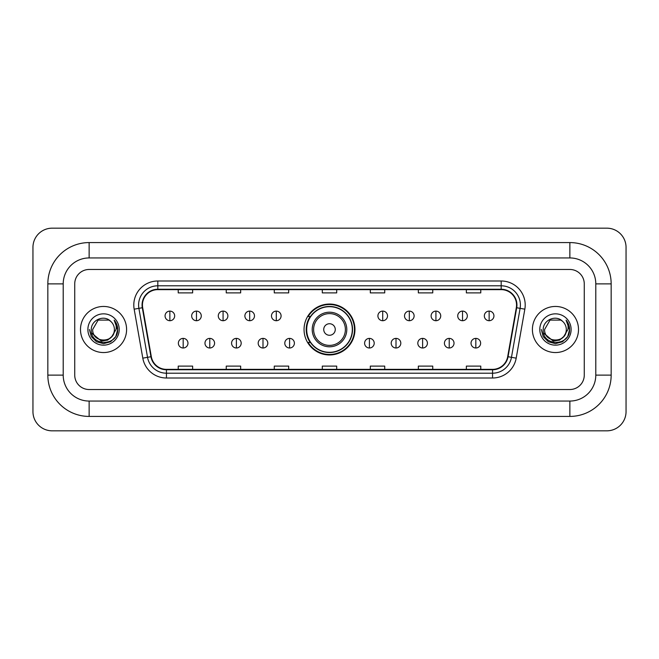 <?xml version="1.0" encoding="UTF-8"?>
<svg xmlns="http://www.w3.org/2000/svg" width="659" height="659" viewBox="0 0 659 659"><rect width="100%" height="100%" fill="white"/><g stroke="black" fill="none" stroke-linecap="round" stroke-linejoin="round"><path stroke-width="0.99" d="M304.046 329.5A25.454 25.454 0 0 0 329.5 354.954A25.454 25.454 0 0 0 354.954 329.5A25.454 25.454 0 0 0 329.5 304.046A25.454 25.454 0 0 0 304.046 329.5M310.15 342.466A23.296 23.296 0 0 1 310.15 316.534M80.497 329.5A23.049 23.049 0 0 0 103.545 352.549A23.049 23.049 0 0 0 126.594 329.5A23.049 23.049 0 0 0 103.545 306.451A23.049 23.049 0 0 0 80.497 329.5A23.049 23.049 0 0 0 103.545 352.549A23.049 23.049 0 0 0 126.594 329.5A23.049 23.049 0 0 0 103.545 306.451A23.049 23.049 0 0 0 80.497 329.5M532.406 329.5A23.049 23.049 0 0 0 555.455 352.549A23.049 23.049 0 0 0 578.503 329.5A23.049 23.049 0 0 0 555.455 306.451A23.049 23.049 0 0 0 532.406 329.5A23.049 23.049 0 0 0 555.455 352.549A23.049 23.049 0 0 0 578.503 329.5A23.049 23.049 0 0 0 555.455 306.451A23.049 23.049 0 0 0 532.406 329.5M142.443 305.01A15.371 15.371 0 0 1 157.814 289.639L501.186 289.639A15.371 15.371 0 0 1 516.318 307.679L507.685 356.659A15.371 15.371 0 0 1 492.553 369.361L166.447 369.361A15.371 15.371 0 0 1 151.315 356.659L142.682 307.679A15.371 15.371 0 0 1 142.443 305.01M142.064 305.01A15.75 15.75 0 0 0 142.303 307.745L150.936 356.725A15.75 15.75 0 0 0 166.447 369.748L492.553 369.748A15.75 15.75 0 0 0 508.064 356.725L516.697 307.745A15.75 15.75 0 0 0 501.186 289.252L157.814 289.252A15.75 15.75 0 0 0 142.064 305.01M134.164 309.178A24.012 24.012 0 0 1 157.814 280.998L501.186 280.998A24.012 24.012 0 0 1 524.836 309.178L516.195 358.158A24.012 24.012 0 0 1 492.553 378.002L166.447 378.002A24.012 24.012 0 0 1 142.805 358.158L134.164 309.178L138.892 308.346A19.21 19.21 0 0 1 157.814 285.8L501.186 285.8A19.21 19.21 0 0 1 520.108 308.346L511.466 357.326A19.21 19.21 0 0 1 492.553 373.2L166.447 373.2A19.21 19.21 0 0 1 147.534 357.326L138.892 308.346A19.21 19.21 0 0 1 138.604 305.01M584.269 283.881A14.407 14.407 0 0 0 569.862 269.473L89.138 269.473A14.407 14.407 0 0 0 74.731 283.881L74.731 375.119A14.407 14.407 0 0 0 89.138 389.527L569.862 389.527A14.407 14.407 0 0 0 584.269 375.119L584.269 283.881A14.407 14.407 0 0 0 569.862 269.473L89.138 269.473A14.407 14.407 0 0 0 74.731 283.881L74.731 375.119A14.407 14.407 0 0 0 89.138 389.527L569.862 389.527A14.407 14.407 0 0 0 584.269 375.119L584.269 283.881M508.064 356.725L511.466 357.326L520.108 308.346L524.836 309.178M322.3 289.639L322.3 292.893L336.7 292.893L336.7 289.639M274.276 289.639L274.276 292.893L288.683 292.893L288.683 289.639M226.251 289.639L226.251 292.893L240.659 292.893L240.659 289.639M178.227 289.639L178.227 292.893L192.634 292.893L192.634 289.639M370.317 289.639L370.317 292.893L384.724 292.893L384.724 289.639M418.341 289.639L418.341 292.893L432.749 292.893L432.749 289.639M466.366 289.639L466.366 292.893L480.773 292.893L480.773 289.639M336.7 369.361L336.7 366.107L322.3 366.107L322.3 369.361M288.683 369.361L288.683 366.107L274.276 366.107L274.276 369.361M240.659 369.361L240.659 366.107L226.251 366.107L226.251 369.361M192.634 369.361L192.634 366.107L178.227 366.107L178.227 369.361M384.724 369.361L384.724 366.107L370.317 366.107L370.317 369.361M432.749 369.361L432.749 366.107L418.341 366.107L418.341 369.361M480.773 369.361L480.773 366.107L466.366 366.107L466.366 369.361M89.138 242.578L89.138 257.941L569.862 257.941L569.862 242.578A41.303 41.303 0 0 1 611.165 283.881A41.303 41.303 0 0 0 569.862 242.578L89.138 242.578A41.303 41.303 0 0 0 47.835 283.881L47.835 375.119A41.303 41.303 0 0 0 89.138 416.422L569.862 416.422A41.303 41.303 0 0 0 611.165 375.119L611.165 283.881L595.794 283.881A25.932 25.932 0 0 0 569.862 257.941L89.138 257.941A25.932 25.932 0 0 0 63.206 283.881L63.206 375.119A25.932 25.932 0 0 0 89.138 401.059L569.862 401.059A25.932 25.932 0 0 0 595.794 375.119L595.794 283.881L595.794 375.119L611.165 375.119M626.05 247.38A19.21 19.21 0 0 0 606.84 228.171L52.16 228.171A19.21 19.21 0 0 0 32.95 247.38L32.95 411.62A19.21 19.21 0 0 0 52.16 430.829L606.84 430.829A19.21 19.21 0 0 0 626.05 411.62L626.05 247.38M112.557 335.892L107.656 340.135L101.231 341.024L91.634 333.017M111.865 336.469C106.099 344.262 92.128 339.278 92.688 329.5C92.029 343.504 115.061 343.504 114.402 329.5C115.061 343.504 92.029 343.504 92.688 329.5L98.117 320.101L108.974 320.101L110.654 321.304C103.998 314.318 91.173 320.068 91.288 329.5C90.069 346.255 117.236 346.692 117.681 330.316L117.697 329.5C117.656 325.941 116.478 322.811 114.147 320.117C115.918 323.025 116.544 326.156 116.017 329.5L111.865 336.469A10.857 10.857 0 0 0 114.402 329.5C115.061 343.504 92.029 343.504 92.688 329.5L98.117 320.101M114.402 329.5A10.857 10.857 0 0 0 110.654 321.304M87.886 329.5A15.659 15.659 0 0 0 103.545 345.159A15.659 15.659 0 0 0 119.205 329.5A15.659 15.659 0 0 0 103.545 313.841A15.659 15.659 0 0 0 87.886 329.5M114.147 320.117L117.697 329.912L117.038 325.208L117.697 329.912L117.038 325.208L117.697 329.912L114.254 320.241L117.697 329.912L114.254 320.241L117.697 329.5L115.803 336.576L110.621 341.757L103.545 343.652L96.469 341.757L91.288 336.576L89.393 329.5M114.254 320.241L117.697 329.92M335.266 329.5A5.766 5.766 0 0 0 329.5 323.734A5.766 5.766 0 0 0 323.734 329.5A5.766 5.766 0 0 0 329.5 335.266A5.766 5.766 0 0 0 335.266 329.5M346.791 329.5A17.291 17.291 0 0 0 329.5 312.209A17.291 17.291 0 0 0 312.209 329.5A17.291 17.291 0 0 0 329.5 346.791A17.291 17.291 0 0 0 346.791 329.5A17.291 17.291 0 0 1 329.5 346.791A17.291 17.291 0 0 1 312.209 329.5M352.31 329.5A22.81 22.81 0 0 0 329.5 306.69A22.81 22.81 0 0 0 306.69 329.5A22.81 22.81 0 0 0 329.5 352.31A22.81 22.81 0 0 0 352.31 329.5M354.476 329.5A24.976 24.976 0 0 1 308.157 342.466L310.471 342.466A23.024 23.024 0 0 0 344.731 346.766A23.024 23.024 0 0 0 344.731 312.234A23.024 23.024 0 0 0 310.471 316.534L308.157 316.534A24.976 24.976 0 0 1 354.476 329.5M169.865 311.106A4.802 4.802 0 0 0 165.063 315.908A4.802 4.802 0 0 0 169.865 320.711A4.802 4.802 0 0 0 174.668 315.908A4.802 4.802 0 0 0 169.865 311.106L169.865 320.711A4.802 4.802 0 0 0 174.668 315.908A4.802 4.802 0 0 0 169.865 311.106M196.473 311.106A4.802 4.802 0 0 0 191.67 315.908A4.802 4.802 0 0 0 196.473 320.711A4.802 4.802 0 0 0 201.275 315.908A4.802 4.802 0 0 0 196.473 311.106L196.473 320.711A4.802 4.802 0 0 0 201.275 315.908A4.802 4.802 0 0 0 196.473 311.106M223.08 311.106A4.802 4.802 0 0 0 218.277 315.908A4.802 4.802 0 0 0 223.08 320.711A4.802 4.802 0 0 0 227.882 315.908A4.802 4.802 0 0 0 223.08 311.106L223.08 320.711A4.802 4.802 0 0 0 227.882 315.908A4.802 4.802 0 0 0 223.08 311.106M249.687 311.106A4.802 4.802 0 0 0 244.884 315.908A4.802 4.802 0 0 0 249.687 320.711A4.802 4.802 0 0 0 254.489 315.908A4.802 4.802 0 0 0 249.687 311.106L249.687 320.711A4.802 4.802 0 0 0 254.489 315.908A4.802 4.802 0 0 0 249.687 311.106M276.286 311.106A4.802 4.802 0 0 0 271.483 315.908A4.802 4.802 0 0 0 276.286 320.711A4.802 4.802 0 0 0 281.088 315.908A4.802 4.802 0 0 0 276.286 311.106L276.286 320.711A4.802 4.802 0 0 0 281.088 315.908A4.802 4.802 0 0 0 276.286 311.106M382.714 311.106A4.802 4.802 0 0 0 377.912 315.908A4.802 4.802 0 0 0 382.714 320.711A4.802 4.802 0 0 0 387.517 315.908A4.802 4.802 0 0 0 382.714 311.106L382.714 320.711A4.802 4.802 0 0 0 387.517 315.908A4.802 4.802 0 0 0 382.714 311.106M409.313 311.106A4.802 4.802 0 0 0 404.511 315.908A4.802 4.802 0 0 0 409.313 320.711A4.802 4.802 0 0 0 414.116 315.908A4.802 4.802 0 0 0 409.313 311.106L409.313 320.711A4.802 4.802 0 0 0 414.116 315.908A4.802 4.802 0 0 0 409.313 311.106M435.92 311.106A4.802 4.802 0 0 0 431.118 315.908A4.802 4.802 0 0 0 435.92 320.711A4.802 4.802 0 0 0 440.723 315.908A4.802 4.802 0 0 0 435.92 311.106L435.92 320.711A4.802 4.802 0 0 0 440.723 315.908A4.802 4.802 0 0 0 435.92 311.106M462.527 311.106A4.802 4.802 0 0 0 457.725 315.908A4.802 4.802 0 0 0 462.527 320.711A4.802 4.802 0 0 0 467.33 315.908A4.802 4.802 0 0 0 462.527 311.106L462.527 320.711A4.802 4.802 0 0 0 467.33 315.908A4.802 4.802 0 0 0 462.527 311.106M489.135 311.106A4.802 4.802 0 0 0 484.332 315.908A4.802 4.802 0 0 0 489.135 320.711A4.802 4.802 0 0 0 493.937 315.908A4.802 4.802 0 0 0 489.135 311.106L489.135 320.711A4.802 4.802 0 0 0 493.937 315.908A4.802 4.802 0 0 0 489.135 311.106M183.169 338.388A4.802 4.802 0 0 0 178.367 343.191A4.802 4.802 0 0 0 183.169 347.993A4.802 4.802 0 0 0 187.972 343.191A4.802 4.802 0 0 0 183.169 338.388L183.169 347.993A4.802 4.802 0 0 0 187.972 343.191A4.802 4.802 0 0 0 183.169 338.388M209.776 338.388A4.802 4.802 0 0 0 204.974 343.191A4.802 4.802 0 0 0 209.776 347.993A4.802 4.802 0 0 0 214.579 343.191A4.802 4.802 0 0 0 209.776 338.388L209.776 347.993A4.802 4.802 0 0 0 214.579 343.191A4.802 4.802 0 0 0 209.776 338.388M236.383 338.388A4.802 4.802 0 0 0 231.581 343.191A4.802 4.802 0 0 0 236.383 347.993A4.802 4.802 0 0 0 241.186 343.191A4.802 4.802 0 0 0 236.383 338.388L236.383 347.993A4.802 4.802 0 0 0 241.186 343.191A4.802 4.802 0 0 0 236.383 338.388M262.99 338.388A4.802 4.802 0 0 0 258.188 343.191A4.802 4.802 0 0 0 262.99 347.993A4.802 4.802 0 0 0 267.793 343.191A4.802 4.802 0 0 0 262.99 338.388L262.99 347.993A4.802 4.802 0 0 0 267.793 343.191A4.802 4.802 0 0 0 262.99 338.388M289.589 338.388A4.802 4.802 0 0 0 284.787 343.191A4.802 4.802 0 0 0 289.589 347.993A4.802 4.802 0 0 0 294.392 343.191A4.802 4.802 0 0 0 289.589 338.388L289.589 347.993A4.802 4.802 0 0 0 294.392 343.191A4.802 4.802 0 0 0 289.589 338.388M369.411 338.388A4.802 4.802 0 0 0 364.608 343.191A4.802 4.802 0 0 0 369.411 347.993A4.802 4.802 0 0 0 374.213 343.191A4.802 4.802 0 0 0 369.411 338.388L369.411 347.993A4.802 4.802 0 0 0 374.213 343.191A4.802 4.802 0 0 0 369.411 338.388M396.01 338.388A4.802 4.802 0 0 0 391.207 343.191A4.802 4.802 0 0 0 396.01 347.993A4.802 4.802 0 0 0 400.812 343.191A4.802 4.802 0 0 0 396.01 338.388L396.01 347.993A4.802 4.802 0 0 0 400.812 343.191A4.802 4.802 0 0 0 396.01 338.388M422.617 338.388A4.802 4.802 0 0 0 417.814 343.191A4.802 4.802 0 0 0 422.617 347.993A4.802 4.802 0 0 0 427.419 343.191A4.802 4.802 0 0 0 422.617 338.388L422.617 347.993A4.802 4.802 0 0 0 427.419 343.191A4.802 4.802 0 0 0 422.617 338.388M449.224 338.388A4.802 4.802 0 0 0 444.421 343.191A4.802 4.802 0 0 0 449.224 347.993A4.802 4.802 0 0 0 454.026 343.191A4.802 4.802 0 0 0 449.224 338.388L449.224 347.993A4.802 4.802 0 0 0 454.026 343.191A4.802 4.802 0 0 0 449.224 338.388M475.831 338.388A4.802 4.802 0 0 0 471.028 343.191A4.802 4.802 0 0 0 475.831 347.993A4.802 4.802 0 0 0 480.633 343.191A4.802 4.802 0 0 0 475.831 338.388L475.831 347.993A4.802 4.802 0 0 0 480.633 343.191A4.802 4.802 0 0 0 475.831 338.388M564.466 335.892L559.565 340.135L553.14 341.024L543.535 333.017M566.312 329.5C566.971 343.504 543.939 343.504 544.598 329.5L550.026 320.101L560.883 320.101L562.564 321.304C555.899 314.318 543.082 320.068 543.197 329.5C541.978 346.255 569.145 346.692 569.582 330.316L569.607 329.5C569.565 325.941 568.387 322.811 566.056 320.117C567.827 323.025 568.453 326.156 567.926 329.5L563.774 336.469A10.857 10.857 0 0 0 566.312 329.5C566.971 343.504 543.939 343.504 544.598 329.5C543.939 343.504 566.971 343.504 566.312 329.5A10.857 10.857 0 0 0 562.564 321.304M563.774 336.469C558.008 344.262 544.037 339.278 544.598 329.5M539.795 329.5A15.659 15.659 0 0 0 555.455 345.159A15.659 15.659 0 0 0 571.114 329.5A15.659 15.659 0 0 0 555.455 313.841A15.659 15.659 0 0 0 539.795 329.5M566.056 320.117L569.607 329.912L568.948 325.208L569.607 329.912L568.948 325.208L569.607 329.912L566.163 320.241L569.607 329.912L566.163 320.241L569.607 329.5L567.712 336.576L562.531 341.757L555.455 343.652L548.379 341.757L543.197 336.576L541.303 329.5M566.163 320.241L569.607 329.92M501.186 280.998L501.186 289.252M138.892 308.346L142.303 307.745M166.447 378.002L166.447 369.748M492.553 369.748L492.553 378.002M142.805 358.158L150.936 356.725M516.697 307.745L520.108 308.346M157.814 280.998L157.814 289.252M511.466 357.326L516.195 358.158M569.862 416.422L569.862 401.059L89.138 401.059L89.138 416.422M47.835 375.119L63.206 375.119L63.206 283.881L47.835 283.881M345.382 329.5A15.882 15.882 0 0 0 329.5 313.618A15.882 15.882 0 0 0 313.618 329.5A15.882 15.882 0 0 0 329.5 345.382A15.882 15.882 0 0 0 345.382 329.5"/></g></svg>
